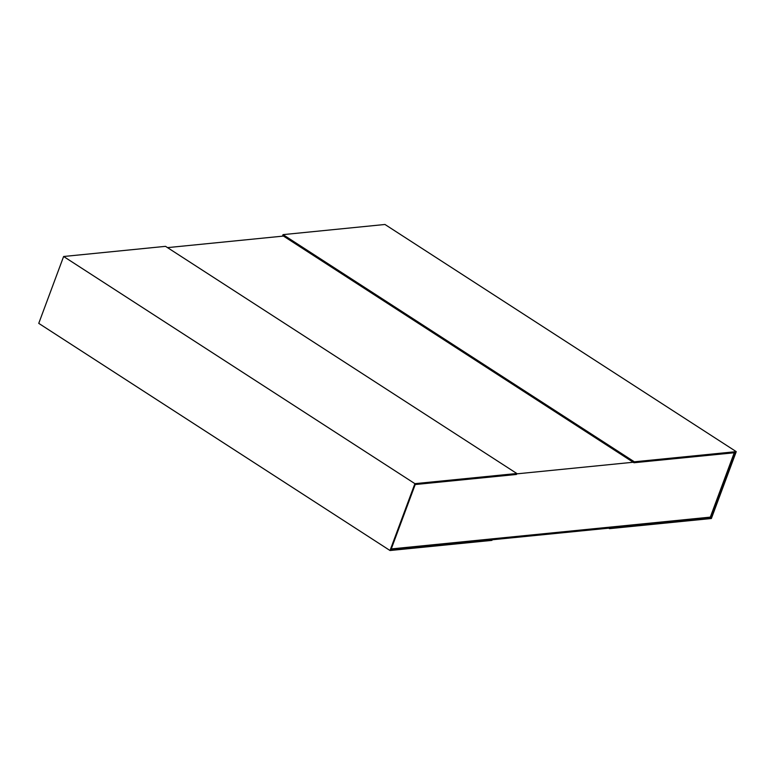 <?xml version="1.0" encoding="UTF-8"?>
<svg xmlns="http://www.w3.org/2000/svg" width="775" height="775" viewBox="0 0 775 775"><rect width="100%" height="100%" fill="white"/><g stroke="black" fill="none" stroke-linecap="round" stroke-linejoin="round"><path stroke-width="1.16" d="M734.254 452.755L710.317 517.128L391.268 548.923M283.456 236.075L167.526 247.622M516.692 473.864L633.214 462.249M390.028 550.521L491.96 540.369L492.309 539.419L391.046 549.514L415.206 484.54L516.47 474.455L516.828 473.506L165.54 246.343L63.618 256.496L414.896 483.658L390.028 550.521L38.75 323.359L63.618 256.496M492.309 539.419L491.544 538.925L609.043 527.223L609.809 527.717L609.46 528.657L608.695 528.172L609.043 527.223M516.828 473.506L414.896 483.658M609.46 528.657L711.382 518.504L736.25 451.641L634.328 461.803L633.969 462.743L735.243 452.658L711.072 517.623L609.809 527.717M633.969 462.743L282.691 235.581L283.04 234.631L384.972 224.479L736.25 451.641M634.328 461.803L283.04 234.631M710.317 517.128L711.072 517.623M492.183 539.778L608.695 528.172"/></g></svg>
